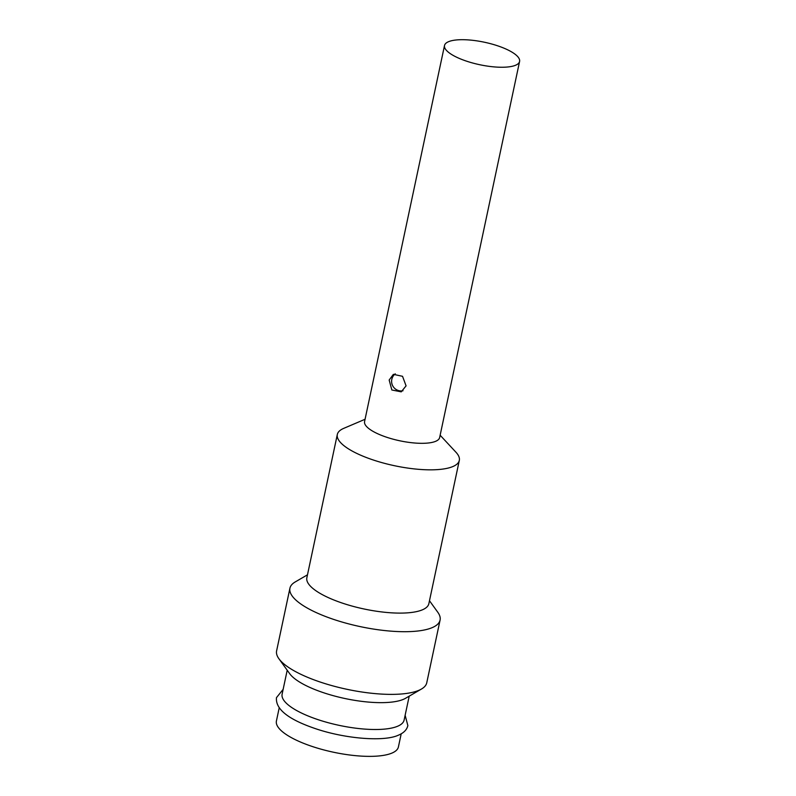 <?xml version="1.0" encoding="UTF-8"?>
<svg xmlns="http://www.w3.org/2000/svg" width="796" height="796" viewBox="0 0 796 796"><rect width="100%" height="100%" fill="white"/><g stroke="black" fill="none" stroke-linecap="round" stroke-linejoin="round"><path stroke-width="1.19" d="M307.485 574.812L295.216 581.946A76.754 22.965 12 0 0 289.933 588.194L276.61 650.869A76.754 22.965 12 0 0 278.899 658.72A76.754 22.965 12 0 0 344.29 688.719A76.754 22.965 12 0 0 419.343 690.112A76.754 22.965 12 0 0 421.472 689.028A76.754 22.965 12 0 0 426.755 682.779L440.079 620.104A76.754 22.965 12 0 0 437.79 612.253L429.482 600.741M289.933 588.194A76.754 22.965 12 0 0 345.812 623.109A76.754 22.965 12 0 0 432.666 627.427A76.754 22.965 12 0 0 440.079 620.104M278.899 658.72L289.694 673.675A62.357 18.656 12 0 0 342.817 698.052A62.357 18.656 12 0 0 403.801 699.177A62.357 18.656 12 0 0 405.532 698.291L421.472 689.028M287.207 670.232L282.122 694.152A62.357 18.656 12 0 0 316.4 719.096A62.357 18.656 12 0 0 398.09 726.042A62.357 18.656 12 0 0 404.109 720.082L409.204 696.162M279.197 707.903L276.411 721.017A62.357 18.656 12 0 0 321.813 749.384A62.357 18.656 12 0 0 392.378 752.897A62.357 18.656 12 0 0 398.408 746.947L401.194 733.832M444.516 45.491L364.578 421.562A38.377 11.482 12 0 0 392.527 439.024A38.377 11.482 12 0 0 435.949 441.183A38.377 11.482 12 0 0 439.651 437.521L519.589 61.451A38.377 11.482 12 0 0 491.649 43.989A38.377 11.482 12 0 0 448.228 41.83A38.377 11.482 12 0 0 444.516 45.491A38.377 11.482 12 0 0 472.456 62.954A38.377 11.482 12 0 0 515.888 65.113A38.377 11.482 12 0 0 519.589 61.451M406.079 385.861L401.234 391.851L391.851 389.99L389.164 380.04L393.383 374.339L402.537 376.309L406.079 385.861M365.065 419.273L343.713 428.367A62.357 18.656 12 0 0 343.335 428.537A62.357 18.656 12 0 0 337.315 434.487A62.357 18.656 12 0 0 382.717 462.854A62.357 18.656 12 0 0 453.282 466.366A62.357 18.656 12 0 0 459.312 460.416A62.357 18.656 12 0 0 455.949 452.228L440.138 435.233M337.315 434.487L306.858 577.747A62.357 18.656 12 0 0 352.27 606.124A62.357 18.656 12 0 0 422.835 609.637A62.357 18.656 12 0 0 428.855 603.686L459.312 460.416M283.137 689.366L276.481 697.634C275.356 708.888 287.824 719.047 313.893 728.111C343.812 738.668 383.523 742.011 398.219 735.265C403.681 733.026 406.895 729.793 407.85 725.564L405.134 715.296M395.264 373.812A9.592 9.592 0 0 0 403.015 390.766"/></g></svg>
